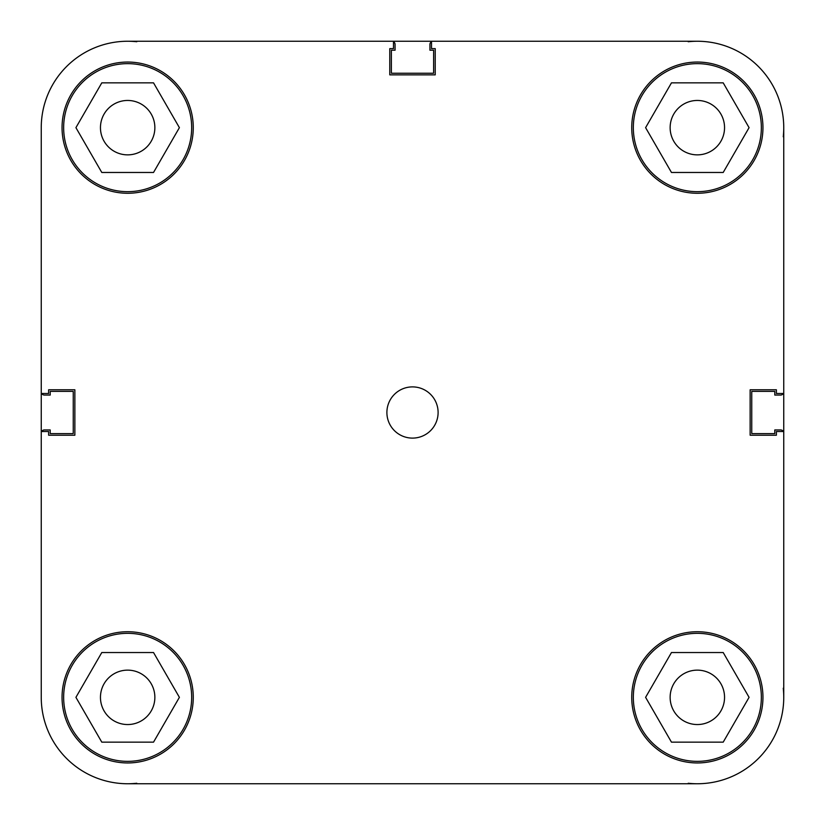 <?xml version="1.0" encoding="UTF-8"?>
<svg xmlns="http://www.w3.org/2000/svg" width="825" height="825" viewBox="0 0 825 825"><rect width="100%" height="100%" fill="white"/><g stroke="black" fill="none" stroke-linecap="round" stroke-linejoin="round"><path stroke-width="1.24" d="M783.75 431.506L783.75 697.342L783.75 431.506L776.387 431.506L776.387 435.218L750.142 435.218L750.142 389.782L776.387 389.782L776.387 393.494L783.75 393.494L783.75 127.658A86.408 86.408 0 0 0 697.342 41.25L127.658 41.25A86.408 86.408 0 0 0 41.25 127.658L41.25 697.342A86.408 86.408 0 0 0 127.658 783.75L697.342 783.75A86.408 86.408 0 0 0 783.265 688.215M127.658 41.25L393.494 41.25L127.658 41.25A86.408 86.408 0 0 1 136.785 41.735M191.668 127.658A64.01 64.01 0 0 1 127.658 191.668A64.01 64.01 0 0 1 63.649 127.658A64.01 64.01 0 0 1 127.658 63.649A64.01 64.01 0 0 1 191.668 127.658M761.351 127.658A64.01 64.01 0 0 1 697.342 191.668A64.01 64.01 0 0 1 633.332 127.658A64.01 64.01 0 0 1 697.342 63.649A64.01 64.01 0 0 1 761.351 127.658M761.351 697.342A64.01 64.01 0 0 1 697.342 761.351A64.01 64.01 0 0 1 633.332 697.342A64.01 64.01 0 0 1 697.342 633.332A64.01 64.01 0 0 1 761.351 697.342M191.668 697.342A64.01 64.01 0 0 1 127.658 761.351A64.01 64.01 0 0 1 63.649 697.342A64.01 64.01 0 0 1 127.658 633.332A64.01 64.01 0 0 1 191.668 697.342M438.106 412.5A25.606 25.606 0 0 0 412.5 386.894A25.606 25.606 0 0 0 386.894 412.5A25.606 25.606 0 0 0 412.5 438.106A25.606 25.606 0 0 0 438.106 412.5M762.95 127.658A65.608 65.608 0 0 0 697.342 62.05A65.608 65.608 0 0 0 631.733 127.658A65.608 65.608 0 0 0 697.342 193.267A65.608 65.608 0 0 0 762.95 127.658M193.267 127.658A65.608 65.608 0 0 0 127.658 62.05A65.608 65.608 0 0 0 62.05 127.658A65.608 65.608 0 0 0 127.658 193.267A65.608 65.608 0 0 0 193.267 127.658M193.267 697.342A65.608 65.608 0 0 0 127.658 631.733A65.608 65.608 0 0 0 62.05 697.342A65.608 65.608 0 0 0 127.658 762.95A65.608 65.608 0 0 0 193.267 697.342M762.95 697.342A65.608 65.608 0 0 0 697.342 631.733A65.608 65.608 0 0 0 631.733 697.342A65.608 65.608 0 0 0 697.342 762.95A65.608 65.608 0 0 0 762.95 697.342M670.137 697.342A27.204 27.204 0 0 1 697.342 670.137A27.204 27.204 0 0 1 724.546 697.342A27.204 27.204 0 0 1 697.342 724.546A27.204 27.204 0 0 1 670.137 697.342M100.454 697.342A27.204 27.204 0 0 1 127.658 670.137A27.204 27.204 0 0 1 154.863 697.342A27.204 27.204 0 0 1 127.658 724.546A27.204 27.204 0 0 1 100.454 697.342M100.454 127.658A27.204 27.204 0 0 1 127.658 100.454A27.204 27.204 0 0 1 154.863 127.658A27.204 27.204 0 0 1 127.658 154.863A27.204 27.204 0 0 1 100.454 127.658M670.137 127.658A27.204 27.204 0 0 1 697.342 100.454A27.204 27.204 0 0 1 724.546 127.658A27.204 27.204 0 0 1 697.342 154.863A27.204 27.204 0 0 1 670.137 127.658M393.494 41.25L393.494 48.613L389.782 48.613L389.782 74.858L435.218 74.858L435.218 48.613L431.506 48.613L431.506 41.25M41.25 431.506L48.613 431.506L48.613 435.218L74.858 435.218L74.858 389.782L48.613 389.782L48.613 393.494L41.25 393.494M153.532 652.534L179.396 697.342L153.532 742.149L101.795 742.149L75.921 697.342L101.795 652.534L153.532 652.534M671.467 652.534L723.205 652.534L749.079 697.342L723.205 742.149L671.467 742.149L645.604 697.342L671.467 652.534M671.467 82.851L723.205 82.851L749.079 127.658L723.205 172.466L671.467 172.466L645.604 127.658L671.467 82.851M101.795 82.851L153.532 82.851L179.396 127.658L153.532 172.466L101.795 172.466L75.921 127.658L101.795 82.851M41.693 431.506A3.197 3.197 0 0 1 44.447 429.938L50.212 429.938L50.212 433.62L73.25 433.62L73.25 391.38L50.212 391.38L50.212 395.062L44.447 395.062A3.197 3.197 0 0 1 41.693 393.494M136.785 783.265A86.408 86.408 0 0 1 127.658 783.75M697.342 783.75A86.408 86.408 0 0 1 688.215 783.265M783.307 431.506A3.197 3.197 0 0 0 780.553 429.938L774.788 429.938L774.788 433.62L751.75 433.62L751.75 391.38L774.788 391.38L774.788 395.062L780.553 395.062A3.197 3.197 0 0 0 783.307 393.494M688.215 41.735A86.408 86.408 0 0 1 697.342 41.25M783.75 127.658A86.408 86.408 0 0 1 783.265 136.785M431.506 41.693A3.197 3.197 0 0 0 429.938 44.447L429.938 50.212L433.62 50.212L433.62 73.25L391.38 73.25L391.38 50.212L395.062 50.212L395.062 44.447A3.197 3.197 0 0 0 393.494 41.693M783.75 393.494L783.75 697.342"/></g></svg>
